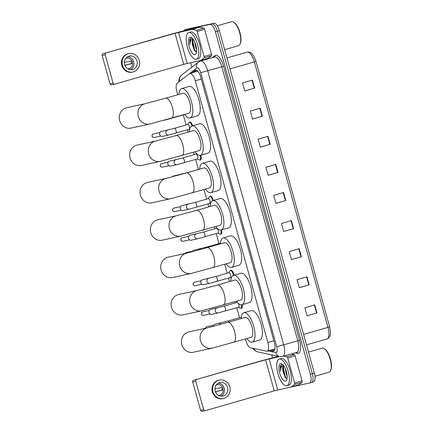 <?xml version="1.0" encoding="UTF-8"?>
<svg xmlns="http://www.w3.org/2000/svg" width="433" height="433" viewBox="0 0 433 433"><rect width="100%" height="100%" fill="white"/><g stroke="black" fill="none" stroke-linecap="round" stroke-linejoin="round"><path stroke-width="0.65" d="M242.161 304.675A4.444 1.678 74 0 1 241.527 308.356A4.444 1.678 74 0 1 241.484 308.366A4.444 1.678 74 0 1 240.883 308.247M230.361 270.593A4.444 1.678 74 0 1 230.849 270.16A4.444 1.678 74 0 1 230.886 270.149A4.444 1.678 74 0 1 233.977 275.236M221.474 229.945A4.444 1.678 74 0 1 220.965 234.226A4.444 1.678 74 0 1 220.927 234.237A4.444 1.678 74 0 1 220.321 234.118M209.799 196.463A4.444 1.678 74 0 1 210.286 196.025A4.444 1.678 74 0 1 210.33 196.019A4.444 1.678 74 0 1 213.301 200.501M200.755 155.22A4.444 1.678 74 0 1 200.409 160.091A4.444 1.678 74 0 1 200.365 160.102A4.444 1.678 74 0 1 199.765 159.983M189.243 122.328A4.444 1.678 74 0 1 189.73 121.895A4.444 1.678 74 0 1 189.768 121.884A4.444 1.678 74 0 1 192.593 125.77M245.441 339.012L245.841 340.462A8.335 3.15 -106 0 0 250.583 347.813L266.452 351.201A8.335 3.15 -106 0 0 267.02 351.206A8.335 3.15 -106 0 0 267.091 351.19A8.335 3.15 -106 0 0 267.875 342.503L195.288 80.771A8.335 3.15 -106 0 0 189.908 73.437A8.335 3.15 -106 0 0 189.481 73.659L177.2 83.196A8.335 3.15 -106 0 0 176.843 91.661L177.709 94.767M183.305 114.956L186.082 124.964M187.419 129.786L188.068 132.13M193.638 152.21L194.303 154.619M195.64 159.436L198.417 169.444M203.997 189.567L206.638 199.099M207.975 203.916L208.793 206.855M214.357 226.93L214.865 228.754M216.197 233.571L218.974 243.579M224.722 264.292L227.201 273.234M228.537 278.051L229.512 281.574M235.081 301.655L235.422 302.884M236.759 307.706L239.536 317.714M269.694 350.443L272.898 351.125A8.335 3.15 -106 0 0 273.467 351.131A8.335 3.15 -106 0 0 273.542 351.109A8.335 3.15 -106 0 0 274.322 342.427L200.847 77.48A8.335 3.15 -106 0 0 195.462 70.141A8.335 3.15 -106 0 0 195.034 70.362L191.765 72.901M183.819 30.743A8.335 3.15 74 0 1 184.734 29.931A8.335 3.15 74 0 1 184.81 29.915L210.081 24.389A8.335 3.15 74 0 1 215.39 31.744L310.391 374.312A8.335 3.15 74 0 1 309.611 382.994A8.335 3.15 74 0 1 309.535 383.016L284.265 388.536A8.335 3.15 74 0 1 283.891 388.563M272.454 357.745L271.653 354.854M191.873 67.18L190.617 62.65M188.615 28.822A8.335 3.15 74 0 1 188.691 28.795A8.335 3.15 74 0 1 188.766 28.778L214.037 23.252A8.335 3.15 74 0 1 219.342 30.608L314.347 373.176L312.366 373.744A8.335 3.15 74 0 1 311.587 382.426A8.335 3.15 74 0 1 311.511 382.447A8.335 3.15 74 0 0 311.587 382.426A8.335 3.15 74 0 0 312.366 373.744L217.366 31.176L312.366 373.744L310.391 374.312M214.037 23.252L212.056 23.82A8.335 3.15 74 0 1 217.366 31.176A8.335 3.15 74 0 0 212.056 23.82L186.785 29.347L210.081 24.389M186.639 29.39A8.335 3.15 74 0 1 186.715 29.363A8.335 3.15 74 0 1 186.785 29.347A8.335 3.15 74 0 0 186.715 29.363L184.734 29.931M193.746 72.333L196.447 70.238M274.365 350.449L271.675 349.875M252.401 80.11L242.512 82.952L244.742 90.979L254.631 88.143L252.401 80.11M244.726 90.941L254.631 88.143M260.195 108.212L250.306 111.054L252.531 119.08L262.42 116.239L260.195 108.212M252.52 119.037L262.42 116.239M267.989 136.314L258.1 139.155L260.325 147.182L270.214 144.341L267.989 136.314M260.314 147.139L270.214 144.341M275.783 164.416L265.894 167.257L268.119 175.284L278.008 172.442L275.783 164.416M268.108 175.241L278.008 172.442M314.748 304.919L304.859 307.76L307.084 315.787L316.972 312.951L314.748 304.919M307.073 315.749L316.972 312.951M306.954 276.817L297.065 279.658L299.29 287.691L309.178 284.849L306.954 276.817M299.279 287.647L309.178 284.849M299.16 248.715L289.271 251.557L291.501 259.589L301.39 256.747L299.16 248.715M291.485 259.546L301.39 256.747M291.366 220.619L281.477 223.455L283.707 231.487L293.596 228.646L291.366 220.619M283.696 231.444L293.596 228.646M283.577 192.517L273.688 195.359L275.913 203.386L285.802 200.544L283.577 192.517M275.902 203.342L285.802 200.544M314.347 373.176A8.335 3.15 74 0 1 313.568 381.857A8.335 3.15 74 0 1 313.492 381.879M291.263 353.972L294.348 354.632A1.391 0.525 74 0 1 295.138 355.861L287.723 357.988L294.662 383.016L302.082 380.883A1.391 0.525 74 0 1 302.023 382.296L298.846 384.764A1.391 0.525 74 0 1 298.775 384.796A1.391 0.525 74 0 1 298.759 384.802L291.371 386.923M295.138 355.861L302.082 380.883M278.462 356.31L262.539 360.473L193.567 380.288L265.618 359.796L279.642 356.565M202.173 411.334A1.391 1.288 -102.3 0 1 200.566 410.349L203.651 409.672A1.391 1.288 77.7 0 0 205.258 410.657L274.23 390.842L291.344 386.934A1.391 0.525 -106 0 0 291.355 386.929A1.391 0.525 -106 0 0 291.431 386.891L294.602 384.423A1.391 0.525 -106 0 0 294.662 383.016M196.647 379.611A1.391 1.288 77.7 0 0 195.781 381.305L192.701 381.982L200.566 410.349M192.701 381.982A1.391 1.288 -102.3 0 1 193.567 380.288M195.781 381.305L203.651 409.672M287.723 357.988A1.391 0.525 -106 0 0 286.933 356.765L283.842 356.105M215.212 391.08A6.944 6.43 77.7 0 0 222.876 396.087A6.944 6.43 77.7 0 0 227.574 387.53A6.944 6.43 77.7 0 0 219.91 382.518A6.944 6.43 77.7 0 0 215.212 391.08M221.128 396.206A6.944 6.43 77.7 0 0 224.186 388.271A6.944 6.43 77.7 0 0 218.27 383.14M218.449 395.361L219.753 395.075A5.559 5.142 -102.3 0 1 218.773 395.535M215.975 392.872A5.559 5.142 77.7 0 0 216.072 391.556L222.237 390.209A5.559 5.142 -102.3 0 0 222.026 388.829A5.559 5.142 -102.3 0 0 221.496 387.535L215.331 388.883A5.559 5.142 77.7 0 0 214.979 388.325M218.789 395.546A5.559 5.142 77.7 0 0 219.19 395.475A5.559 5.142 77.7 0 0 222.946 388.623A5.559 5.142 77.7 0 0 216.819 384.618A5.559 5.142 77.7 0 0 216.424 384.72M219.379 380.077L218.762 380.212A9.445 8.741 77.7 0 0 212.37 391.854A9.445 8.741 77.7 0 0 222.795 398.669L223.412 398.533A9.445 8.741 77.7 0 0 229.799 386.891A9.445 8.741 77.7 0 0 219.379 380.077A9.445 8.741 77.7 0 0 212.987 391.719A9.445 8.741 77.7 0 0 223.412 398.533M222.432 389.944L216.072 391.556M216.343 384.829L216.879 384.71A5.559 5.142 -102.3 0 0 216.413 384.737M322.011 348.219A12.503 4.725 74 0 1 322.12 348.186A12.503 4.725 74 0 1 322.233 348.159A12.503 4.725 74 0 1 324.274 348.7L324.826 349.068A11.945 4.514 74 0 1 330.406 358.811A11.945 4.514 74 0 1 330.85 370.031L330.574 370.637A12.503 4.725 74 0 1 329.026 372.218L314.959 376.255M324.274 348.7A12.503 4.725 74 0 1 330.114 358.897A12.503 4.725 74 0 1 330.574 370.637M279.339 359.033A13.888 5.25 74 0 1 288.145 371.13A13.888 5.25 74 0 1 286.89 385.765A13.888 5.25 74 0 1 286.765 385.798A13.888 5.25 74 0 1 277.964 373.701A13.888 5.25 74 0 1 279.215 359.065A13.888 5.25 74 0 1 279.339 359.033M281.071 358.54A13.888 5.25 74 0 1 281.196 358.497A13.888 5.25 74 0 1 281.32 358.464A13.888 5.25 74 0 1 290.121 370.561A13.888 5.25 74 0 1 288.865 385.197L286.89 385.765M286.321 371.395L286.765 373.17M285.255 368.472L286.408 374.577L287.16 376.055M283.837 365.907L282.933 368.499L283.09 371.785L285.277 377.397L286.835 378.469M285.471 381.143A9.055 3.421 74 0 1 279.702 373.149A9.055 3.421 74 0 1 280.633 363.693A9.055 3.421 74 0 1 282.11 364.083A9.055 3.421 74 0 1 286.343 371.471A9.055 3.421 74 0 1 286.678 379.979A9.055 3.421 74 0 1 285.471 381.143M282.717 364.575L281.878 364.451L280.34 365.939L280.422 371.281C280.503 367.579 281.607 365.685 283.734 365.587M283.09 371.785A6.279 2.371 74 0 1 283.691 365.706M283.388 365.306L283.306 365.587M283.014 367.855L284.681 376.028L285.618 377.803M283.523 366.345L283.409 367.877L285.071 375.914L286.549 378.437M281.531 364.537L280.265 368.781L280.422 371.281M188.885 331.9A10.419 9.645 77.7 0 0 181.844 344.744A10.419 9.645 77.7 0 0 193.334 352.256L211.97 348.186A10.419 9.645 -102.3 0 1 200.474 340.668A10.419 9.645 -102.3 0 1 207.521 327.83L188.885 331.9M250.831 337.464A10.419 3.935 -106 0 0 250.924 337.437A10.419 3.935 -106 0 0 251.865 326.46A10.419 3.935 -106 0 0 245.262 317.389A10.419 3.935 -106 0 0 245.17 317.416A10.419 3.935 -106 0 0 245.078 317.443M241.111 318.58A15.279 5.775 74 0 1 243.828 312.74A15.279 5.775 74 0 1 243.963 312.707A15.279 5.775 74 0 1 253.646 326.011A15.279 5.775 74 0 1 252.266 342.113A15.279 5.775 74 0 1 252.13 342.146A15.279 5.775 74 0 1 246.864 338.606M243.828 312.74L251.243 310.613A15.279 5.775 74 0 1 251.384 310.575A15.279 5.775 74 0 1 261.061 323.879A15.279 5.775 74 0 1 259.681 339.981L252.266 342.113M178.526 294.543A10.419 9.645 77.7 0 0 171.479 307.381A10.419 9.645 77.7 0 0 182.975 314.894L201.61 310.824A10.419 9.645 -102.3 0 1 190.114 303.311A10.419 9.645 -102.3 0 1 197.161 290.467L178.526 294.543M240.472 300.101A10.419 3.935 -106 0 0 240.564 300.08A10.419 3.935 -106 0 0 241.506 289.103A10.419 3.935 -106 0 0 234.903 280.027A10.419 3.935 -106 0 0 234.81 280.054A10.419 3.935 -106 0 0 234.718 280.081M230.751 281.217A15.279 5.775 74 0 1 233.468 275.383A15.279 5.775 74 0 1 233.604 275.345A15.279 5.775 74 0 1 243.286 288.649A15.279 5.775 74 0 1 241.906 304.751A15.279 5.775 74 0 1 241.766 304.783A15.279 5.775 74 0 1 236.505 301.244M233.468 275.383L240.883 273.25A15.279 5.775 74 0 1 241.019 273.218A15.279 5.775 74 0 1 250.702 286.522A15.279 5.775 74 0 1 249.321 302.618L241.906 304.751M168.166 257.18A10.419 9.645 77.7 0 0 161.119 270.019A10.419 9.645 77.7 0 0 172.615 277.537L191.251 273.461A10.419 9.645 -102.3 0 1 179.755 265.949A10.419 9.645 -102.3 0 1 186.802 253.105L168.166 257.18M230.107 262.739A10.419 3.935 -106 0 0 230.199 262.717A10.419 3.935 -106 0 0 231.141 251.741A10.419 3.935 -106 0 0 224.543 242.669A10.419 3.935 -106 0 0 224.451 242.691A10.419 3.935 -106 0 0 224.359 242.724M220.392 243.86A15.279 5.775 74 0 1 223.109 238.02A15.279 5.775 74 0 1 223.244 237.982A15.279 5.775 74 0 1 232.927 251.292A15.279 5.775 74 0 1 231.541 267.388A15.279 5.775 74 0 1 231.406 267.426A15.279 5.775 74 0 1 226.145 263.881M223.109 238.02L230.524 235.888A15.279 5.775 74 0 1 230.659 235.855A15.279 5.775 74 0 1 240.342 249.159A15.279 5.775 74 0 1 238.962 265.261L231.541 267.388M157.801 219.818A10.419 9.645 77.7 0 0 150.76 232.662A10.419 9.645 77.7 0 0 162.251 240.174L180.886 236.099A10.419 9.645 -102.3 0 1 169.395 228.586A10.419 9.645 -102.3 0 1 176.437 215.748L157.801 219.818M219.748 225.382A10.419 3.935 -106 0 0 219.84 225.355A10.419 3.935 -106 0 0 220.781 214.378A10.419 3.935 -106 0 0 214.178 205.307A10.419 3.935 -106 0 0 214.086 205.329A10.419 3.935 -106 0 0 213.994 205.361M210.027 206.498A15.279 5.775 74 0 1 212.744 200.658A15.279 5.775 74 0 1 212.884 200.625A15.279 5.775 74 0 1 222.562 213.929A15.279 5.775 74 0 1 221.182 230.026A15.279 5.775 74 0 1 221.046 230.064A15.279 5.775 74 0 1 215.78 226.524M212.744 200.658L220.159 198.525A15.279 5.775 74 0 1 220.3 198.493A15.279 5.775 74 0 1 229.983 211.797A15.279 5.775 74 0 1 228.597 227.899L221.182 230.026M147.442 182.455A10.419 9.645 77.7 0 0 140.395 195.299A10.419 9.645 77.7 0 0 151.891 202.812L170.526 198.742A10.419 9.645 -102.3 0 1 159.03 191.224A10.419 9.645 -102.3 0 1 166.077 178.385L147.442 182.455M209.388 188.019A10.419 3.935 -106 0 0 209.48 187.992A10.419 3.935 -106 0 0 210.422 177.016A10.419 3.935 -106 0 0 203.819 167.944A10.419 3.935 -106 0 0 203.726 167.972A10.419 3.935 -106 0 0 203.634 167.999M199.667 169.135A15.279 5.775 74 0 1 202.384 163.295A15.279 5.775 74 0 1 202.52 163.263A15.279 5.775 74 0 1 212.202 176.567A15.279 5.775 74 0 1 210.822 192.669A15.279 5.775 74 0 1 210.687 192.701A15.279 5.775 74 0 1 205.421 189.161M202.384 163.295L209.799 161.168A15.279 5.775 74 0 1 209.935 161.13A15.279 5.775 74 0 1 219.618 174.439A15.279 5.775 74 0 1 218.237 190.536L210.822 192.669M137.082 145.098A10.419 9.645 77.7 0 0 130.035 157.937A10.419 9.645 77.7 0 0 141.531 165.449L160.167 161.379A10.419 9.645 -102.3 0 1 148.671 153.867A10.419 9.645 -102.3 0 1 155.718 141.023L137.082 145.098M199.023 150.657A10.419 3.935 -106 0 0 199.12 150.635A10.419 3.935 -106 0 0 200.062 139.659A10.419 3.935 -106 0 0 193.459 130.587A10.419 3.935 -106 0 0 193.367 130.609A10.419 3.935 -106 0 0 193.275 130.636M189.308 131.773A15.279 5.775 74 0 1 192.025 125.938A15.279 5.775 74 0 1 192.16 125.9A15.279 5.775 74 0 1 201.843 139.204A15.279 5.775 74 0 1 200.463 155.306A15.279 5.775 74 0 1 200.322 155.339A15.279 5.775 74 0 1 195.061 151.799M192.025 125.938L199.44 123.806A15.279 5.775 74 0 1 199.575 123.773A15.279 5.775 74 0 1 209.258 137.077A15.279 5.775 74 0 1 207.878 153.174L200.463 155.306M126.723 107.736A10.419 9.645 77.7 0 0 119.676 120.574A10.419 9.645 77.7 0 0 131.167 128.092L149.802 124.017A10.419 9.645 -102.3 0 1 138.311 116.504A10.419 9.645 -102.3 0 1 145.358 103.66L126.723 107.736M188.664 113.294A10.419 3.935 -106 0 0 188.756 113.273A10.419 3.935 -106 0 0 189.697 102.296A10.419 3.935 -106 0 0 183.099 93.225A10.419 3.935 -106 0 0 183.002 93.247A10.419 3.935 -106 0 0 182.91 93.279M178.943 94.416A15.279 5.775 74 0 1 181.66 88.576A15.279 5.775 74 0 1 181.8 88.543A15.279 5.775 74 0 1 191.478 101.847A15.279 5.775 74 0 1 190.098 117.944A15.279 5.775 74 0 1 189.963 117.982A15.279 5.775 74 0 1 184.696 114.436M181.66 88.576L189.08 86.443A15.279 5.775 74 0 1 189.216 86.411A15.279 5.775 74 0 1 198.899 99.714A15.279 5.775 74 0 1 197.513 115.817L190.098 117.944M213.047 326.46A2.501 2.317 -102.3 0 1 214.833 324.247L227.899 321.053A2.501 0.947 74 0 1 227.92 321.048A2.501 0.947 74 0 1 229.041 322.049M241.224 317.227A2.501 0.947 74 0 1 241.246 317.221L227.899 321.053M237.116 302.402A2.501 0.947 74 0 1 237.138 302.391A2.501 0.947 74 0 1 237.414 302.413M238.199 303.246A2.501 0.947 74 0 1 238.951 305.698A2.501 0.947 74 0 1 238.518 307.197A2.501 0.947 74 0 1 238.496 307.203M211.921 314.271A2.501 2.317 -102.3 0 1 209.009 312.426A2.501 2.317 -102.3 0 1 210.719 309.416L223.785 306.228A2.501 0.947 74 0 1 223.807 306.223A2.501 0.947 74 0 1 225.36 308.28A2.501 0.947 74 0 1 225.165 311.035A2.501 0.947 74 0 1 225.144 311.04M241.56 304.821A4.168 1.575 74 0 1 240.954 308.231A4.168 1.575 74 0 1 240.916 308.242A4.168 1.575 74 0 1 240.434 308.172L238.372 307.241M237.138 302.391A2.501 0.947 74 0 1 237.16 302.386L223.785 306.228M228.889 272.747A2.501 0.947 74 0 1 228.911 272.741A2.501 0.947 74 0 1 230.518 274.912A2.501 0.947 74 0 1 230.291 277.548A2.501 0.947 74 0 1 230.269 277.553M203.699 284.616A2.501 2.317 -102.3 0 1 200.788 282.776A2.501 2.317 -102.3 0 1 202.498 279.767L215.564 276.573A2.501 0.947 74 0 1 215.585 276.568A2.501 0.947 74 0 1 217.133 278.625A2.501 0.947 74 0 1 216.944 281.38A2.501 0.947 74 0 1 216.922 281.385M228.77 272.779L230.02 270.896A4.168 1.575 74 0 1 230.432 270.571A4.168 1.575 74 0 1 230.47 270.56A4.168 1.575 74 0 1 233.376 275.41M228.911 272.741A2.501 0.947 74 0 1 228.933 272.736L215.564 276.573M192.609 251.66A2.501 2.317 -102.3 0 1 194.271 250.112L207.342 246.924A2.501 0.947 74 0 1 208.138 247.378M216.554 228.267A2.501 0.947 74 0 1 216.576 228.261A2.501 0.947 74 0 1 216.597 228.256A2.501 0.947 74 0 1 218.183 230.432A2.501 0.947 74 0 1 217.956 233.068A2.501 0.947 74 0 1 217.934 233.073M191.364 240.136A2.501 2.317 -102.3 0 1 188.452 238.296A2.501 2.317 -102.3 0 1 190.163 235.287L203.229 232.093A2.501 0.947 74 0 1 204.798 234.145A2.501 0.947 74 0 1 204.609 236.9A2.501 0.947 74 0 1 204.587 236.905M220.873 230.091A4.168 1.575 74 0 1 220.397 234.101A4.168 1.575 74 0 1 220.359 234.107A4.168 1.575 74 0 1 219.877 234.042L217.815 233.106M208.333 198.612A2.501 0.947 74 0 1 208.354 198.606A2.501 0.947 74 0 1 208.376 198.601A2.501 0.947 74 0 1 209.962 200.777A2.501 0.947 74 0 1 209.734 203.413A2.501 0.947 74 0 1 209.713 203.418M183.137 210.481A2.501 2.317 -102.3 0 1 180.225 208.641A2.501 2.317 -102.3 0 1 181.936 205.632L195.002 202.444A2.501 0.947 74 0 1 195.029 202.433A2.501 0.947 74 0 1 196.577 204.49A2.501 0.947 74 0 1 196.387 207.245A2.501 0.947 74 0 1 196.36 207.255M208.213 198.65L209.464 196.761A4.168 1.575 74 0 1 209.87 196.436A4.168 1.575 74 0 1 209.908 196.425A4.168 1.575 74 0 1 212.706 200.668M172.437 176.794A2.501 2.317 -102.3 0 1 173.714 175.977L186.78 172.789A2.501 0.947 74 0 1 186.802 172.783A2.501 0.947 74 0 1 186.969 172.783M195.997 154.132A2.501 0.947 74 0 1 196.019 154.126A2.501 0.947 74 0 1 196.041 154.121A2.501 0.947 74 0 1 197.627 156.297A2.501 0.947 74 0 1 197.399 158.933A2.501 0.947 74 0 1 197.378 158.938M170.802 166.001A2.501 2.317 -102.3 0 1 167.89 164.161A2.501 2.317 -102.3 0 1 169.601 161.152L182.666 157.964A2.501 0.947 74 0 1 182.694 157.953A2.501 0.947 74 0 1 184.242 160.01A2.501 0.947 74 0 1 184.052 162.765A2.501 0.947 74 0 1 184.025 162.776M200.154 155.371A4.168 1.575 74 0 1 199.835 159.966A4.168 1.575 74 0 1 199.797 159.977A4.168 1.575 74 0 1 199.321 159.907L197.259 158.971M187.77 124.482A2.501 0.947 74 0 1 187.792 124.471A2.501 0.947 74 0 1 187.819 124.466A2.501 0.947 74 0 1 189.4 126.642A2.501 0.947 74 0 1 189.178 129.278A2.501 0.947 74 0 1 189.151 129.283M162.581 136.352A2.501 2.317 -102.3 0 1 159.669 134.506A2.501 2.317 -102.3 0 1 161.379 131.497L174.445 128.309A2.501 0.947 74 0 1 174.467 128.303A2.501 0.947 74 0 1 176.014 130.36A2.501 0.947 74 0 1 175.825 133.115A2.501 0.947 74 0 1 175.803 133.12M187.651 124.515L188.902 122.626A4.168 1.575 74 0 1 189.313 122.301A4.168 1.575 74 0 1 189.351 122.295A4.168 1.575 74 0 1 191.998 125.943M197.177 31.479A1.391 0.525 -106 0 0 196.387 30.256L192.279 29.379A1.391 0.525 -106 0 0 192.187 29.379L199.602 27.247A1.391 0.525 74 0 1 199.7 27.252L203.802 28.123A1.391 0.525 74 0 1 204.593 29.352L197.177 31.479L204.116 56.507L211.531 54.374A1.391 0.525 74 0 1 211.472 55.787L208.295 58.255A1.391 0.525 74 0 1 208.224 58.293A1.391 0.525 74 0 1 208.213 58.293L200.82 60.42M204.593 29.352L211.531 54.374M199.602 27.247L185.984 30.223L171.988 33.963L103.016 53.779L175.067 33.292L192.187 29.379M111.627 84.825A1.391 1.288 -102.3 0 1 110.02 83.84L113.1 83.168A1.391 1.288 77.7 0 0 114.707 84.148L183.679 64.333L200.798 60.425A1.391 0.525 -106 0 0 200.809 60.42A1.391 0.525 -106 0 0 200.88 60.382L204.057 57.914A1.391 0.525 -106 0 0 204.116 56.507M106.096 53.107A1.391 1.288 77.7 0 0 105.235 54.796L102.15 55.473L110.02 83.84M102.15 55.473A1.391 1.288 -102.3 0 1 103.016 53.779M105.235 54.796L113.1 83.168M124.666 64.571A6.944 6.43 77.7 0 0 132.33 69.583A6.944 6.43 77.7 0 0 137.028 61.021A6.944 6.43 77.7 0 0 129.364 56.014A6.944 6.43 77.7 0 0 124.666 64.571M130.577 69.702A6.944 6.43 77.7 0 0 133.635 61.762A6.944 6.43 77.7 0 0 127.724 56.636M127.903 68.852L129.202 68.566A5.559 5.142 -102.3 0 1 128.222 69.026M125.424 66.363A5.559 5.142 77.7 0 0 125.527 65.047L131.692 63.705A5.559 5.142 -102.3 0 0 131.475 62.32A5.559 5.142 -102.3 0 0 130.945 61.026L124.785 62.374A5.559 5.142 77.7 0 0 124.433 61.816M128.238 69.036A5.559 5.142 77.7 0 0 128.644 68.966A5.559 5.142 77.7 0 0 132.401 62.119A5.559 5.142 77.7 0 0 126.268 58.109A5.559 5.142 77.7 0 0 125.873 58.217M128.828 53.568L128.211 53.703A9.445 8.741 77.7 0 0 121.825 65.345A9.445 8.741 77.7 0 0 132.244 72.159L132.861 72.024A9.445 8.741 77.7 0 0 139.253 60.382A9.445 8.741 77.7 0 0 128.828 53.568A9.445 8.741 77.7 0 0 122.442 65.21A9.445 8.741 77.7 0 0 132.861 72.024M131.886 63.434L125.527 65.047M125.792 58.32L126.328 58.201A5.559 5.142 -102.3 0 0 125.862 58.228M231.46 21.715A12.503 4.725 74 0 1 231.574 21.677A12.503 4.725 74 0 1 231.682 21.65A12.503 4.725 74 0 1 233.723 22.191L234.275 22.559A11.945 4.514 74 0 1 239.855 32.307A11.945 4.514 74 0 1 240.299 43.522L240.028 44.128A12.503 4.725 74 0 1 238.475 45.709L224.635 49.687M233.723 22.191A12.503 4.725 74 0 1 239.563 32.388A12.503 4.725 74 0 1 240.028 44.128M188.793 32.529A13.888 5.25 74 0 1 197.594 44.621A13.888 5.25 74 0 1 196.338 59.261A13.888 5.25 74 0 1 196.214 59.289A13.888 5.25 74 0 1 187.413 47.197A13.888 5.25 74 0 1 188.669 32.562A13.888 5.25 74 0 1 188.793 32.529M190.525 32.031A13.888 5.25 74 0 1 190.644 31.993A13.888 5.25 74 0 1 190.769 31.961A13.888 5.25 74 0 1 199.575 44.052A13.888 5.25 74 0 1 198.319 58.693L196.338 59.261M195.77 44.886L196.214 46.661M194.704 41.963L195.862 48.074L196.609 49.546M193.286 39.403L192.382 41.99L192.539 45.276L194.731 50.894L196.29 51.96M194.926 54.634A9.055 3.421 74 0 1 189.156 46.64A9.055 3.421 74 0 1 190.087 37.184A9.055 3.421 74 0 1 191.565 37.579A9.055 3.421 74 0 1 195.792 44.962A9.055 3.421 74 0 1 196.127 53.47A9.055 3.421 74 0 1 194.926 54.634M192.171 38.066L191.326 37.947L189.795 39.43L189.876 44.772C189.957 41.07 191.061 39.176 193.183 39.078M192.539 45.276A6.279 2.371 74 0 1 193.145 39.197M192.842 38.802L192.755 39.084M192.469 41.346L194.13 49.519L195.072 51.294M192.972 39.836L192.858 41.368L194.525 49.405L196.003 51.933M190.985 38.034L189.719 42.272L189.876 44.772M273.867 340.782L267.875 342.503M201.28 79.05L195.288 80.771M268.114 350.898L275.767 352.532A5.559 2.1 -106 0 0 276.146 352.532A5.559 2.1 -106 0 0 276.714 346.73L200.712 72.679A5.559 2.1 -106 0 0 197.177 67.775A5.559 2.1 -106 0 0 196.842 67.938L179.809 81.166A5.559 2.1 -106 0 0 179.776 81.198M196.842 67.938A5.559 5.088 52.2 0 1 198.379 62.13L200.533 61.026A11.112 4.2 74 0 1 200.636 61.004A11.112 4.2 74 0 1 207.716 70.812L283.712 344.863A11.112 4.2 74 0 1 282.673 356.44A11.112 4.2 74 0 1 282.576 356.467M212.186 57.681L214.838 55.619A12.503 4.725 74 0 1 223.552 66.292L299.555 340.349L276.714 346.73M299.555 340.349A12.503 4.725 74 0 1 298.272 353.398A12.503 4.725 74 0 1 297.417 353.393L295.046 352.884M296.665 352.419A11.112 4.2 -106 0 0 296.762 352.392A11.112 4.2 -106 0 0 297.807 340.814L221.804 66.763A11.112 4.2 -106 0 0 214.725 56.956A11.112 4.2 -106 0 0 214.627 56.977A11.112 4.2 -106 0 0 214.53 57.01A1.391 1.272 -127.8 0 0 214.838 55.619M215.39 31.744L219.342 30.608M184.81 29.915L188.766 28.778M200.712 72.679L223.552 66.292M296.621 352.435A1.391 1.261 -77.9 0 1 297.417 353.393M198.379 62.13L181.346 75.358A5.559 5.088 52.2 0 0 179.809 81.166M253.954 348.533A5.559 5.044 102.1 0 0 257.543 351.845L279.55 356.543A5.559 5.044 102.1 0 1 275.767 352.532M274.094 350.784L272.898 351.125M195.943 70.103L195.034 70.362M326.861 339.007A11.112 4.2 -106 0 0 326.964 338.985A11.112 4.2 -106 0 0 328.003 327.408L254.377 61.919A11.112 4.2 -106 0 0 247.2 52.133C249.067 51.792 250.647 52.296 251.936 53.649L253.798 56.063L256.027 61.399L229.972 68.928M256.011 61.399L329.654 326.888L330.471 332.149L330.173 335.191C329.794 337.026 328.723 338.292 326.964 338.985L306.494 344.863M303.598 334.417L329.654 326.888M283.22 192.62L285.444 200.647M291.014 220.716L293.238 228.748M298.808 248.818L301.032 256.85M306.596 276.92L308.826 284.946M314.39 305.021L316.62 313.048M275.426 164.518L277.65 172.545M267.632 136.417L269.856 144.443M259.838 108.315L262.068 116.342M252.044 80.213L254.274 88.24M265.618 359.796L274.23 390.842M269.115 358.865L277.726 389.906M286.933 356.765L294.348 354.632M291.431 386.891L298.846 384.764M302.023 382.296L294.602 384.423M280.297 368.039A11.112 4.2 74 0 1 280.211 366.535M233.528 342.433A10.419 3.935 -106 0 0 233.62 342.411A10.419 3.935 -106 0 0 234.594 331.554A10.419 3.935 -106 0 0 227.958 322.363A10.419 3.935 -106 0 0 227.866 322.385L207.521 327.83M223.163 305.076A10.419 3.935 -106 0 0 223.26 305.048A10.419 3.935 -106 0 0 224.234 294.196A10.419 3.935 -106 0 0 217.599 285.001A10.419 3.935 -106 0 0 217.507 285.022L197.161 290.467M212.803 267.713A10.419 3.935 -106 0 0 212.895 267.686A10.419 3.935 -106 0 0 213.875 256.834A10.419 3.935 -106 0 0 207.239 247.638A10.419 3.935 -106 0 0 207.142 247.665L186.802 253.105M202.444 230.351A10.419 3.935 -106 0 0 202.536 230.329A10.419 3.935 -106 0 0 203.51 219.471A10.419 3.935 -106 0 0 196.874 210.281A10.419 3.935 -106 0 0 196.782 210.303L176.437 215.748M192.079 192.988A10.419 3.935 -106 0 0 192.176 192.966A10.419 3.935 -106 0 0 193.15 182.114A10.419 3.935 -106 0 0 186.515 172.919A10.419 3.935 -106 0 0 186.423 172.94L166.077 178.385M181.719 155.631A10.419 3.935 -106 0 0 181.811 155.604A10.419 3.935 -106 0 0 182.791 144.752A10.419 3.935 -106 0 0 176.155 135.556A10.419 3.935 -106 0 0 176.058 135.578L155.718 141.023M171.36 118.269A10.419 3.935 -106 0 0 171.452 118.247A10.419 3.935 -106 0 0 172.426 107.389A10.419 3.935 -106 0 0 165.79 98.194A10.419 3.935 -106 0 0 165.698 98.221L145.358 103.66M219.309 324.782A2.501 2.317 -102.3 0 1 221.057 322.883M205.567 328.257A1.808 1.672 -102.3 0 1 206.855 326.699L213.415 325.264M202.741 311.874C201.686 312.188 201.231 312.935 201.388 314.12C201.8 315.132 202.509 315.554 203.515 315.403A1.808 1.672 -102.3 0 1 201.518 314.098A1.808 1.672 -102.3 0 1 202.741 311.874L209.301 310.439M218.145 312.907A2.501 2.317 -102.3 0 1 215.217 310.986A2.501 2.317 -102.3 0 1 216.944 308.058M194.52 282.219C193.459 282.533 193.01 283.279 193.161 284.465C193.573 285.477 194.282 285.904 195.288 285.748A1.808 1.672 -102.3 0 1 193.297 284.443A1.808 1.672 -102.3 0 1 194.52 282.219L201.08 280.784M209.924 283.258A2.501 2.317 -102.3 0 1 206.99 281.331A2.501 2.317 -102.3 0 1 208.722 278.403M198.98 249.949A2.501 2.317 -102.3 0 1 200.495 248.753M185.189 253.462A1.808 1.672 -102.3 0 1 186.293 252.563L192.858 251.129M207.342 246.924A2.501 0.947 74 0 1 207.364 246.913L220.446 243.157M182.185 237.739C181.124 238.053 180.675 238.799 180.826 239.985C181.238 240.997 181.947 241.425 182.953 241.268A1.808 1.672 -102.3 0 1 180.962 239.963A1.808 1.672 -102.3 0 1 182.185 237.739L188.745 236.304M197.589 238.778A2.501 2.317 -102.3 0 1 194.655 236.851A2.501 2.317 -102.3 0 1 196.387 233.923M203.229 232.093A2.501 0.947 74 0 1 203.25 232.088L216.576 228.261M173.958 208.084C172.902 208.397 172.453 209.15 172.605 210.335C173.016 211.342 173.725 211.769 174.732 211.613A1.808 1.672 -102.3 0 1 172.74 210.314A1.808 1.672 -102.3 0 1 173.958 208.084L180.523 206.649M189.362 209.123A2.501 2.317 -102.3 0 1 186.434 207.201A2.501 2.317 -102.3 0 1 188.16 204.273M179.11 174.997A2.501 2.317 -102.3 0 1 179.939 174.618M165.466 178.52A1.808 1.672 -102.3 0 1 165.736 178.434L167.75 177.99M161.623 163.604C160.567 163.918 160.113 164.67 160.27 165.855C160.681 166.862 161.39 167.29 162.397 167.133A1.808 1.672 -102.3 0 1 160.405 165.834A1.808 1.672 -102.3 0 1 161.623 163.604L168.188 162.169M177.027 164.643A2.501 2.317 -102.3 0 1 174.098 162.721A2.501 2.317 -102.3 0 1 175.825 159.793M153.401 133.954C152.346 134.262 151.891 135.015 152.048 136.2C152.459 137.207 153.163 137.634 154.17 137.483A1.808 1.672 -102.3 0 1 152.178 136.178A1.808 1.672 -102.3 0 1 153.401 133.954L159.961 132.52M168.805 134.988A2.501 2.317 -102.3 0 1 165.877 133.066A2.501 2.317 -102.3 0 1 167.603 130.138M175.067 33.292L183.679 64.333M178.569 32.356L187.18 63.402M199.7 27.252L192.279 29.379M196.387 30.256L203.802 28.123M200.88 60.382L208.295 58.255M211.472 55.787L204.057 57.914M189.746 41.536A11.112 4.2 74 0 1 189.665 40.025M274.906 348.944L267.091 351.19M197.713 71.191L189.908 73.437M279.55 356.543L282.278 356.543L296.762 352.392M200.533 61.026L214.627 56.977M309.611 382.994L313.568 381.857M181.346 75.358L179.441 77.686L178.483 82.2M252.569 348.235L255.448 351.017L257.543 351.845M188.691 28.795L186.715 29.363M247.2 52.133L226.93 57.957M298.775 384.796L291.355 386.929M202.103 411.35L205.182 410.679M279.215 359.065L281.196 358.497M308.502 352.099L322.12 348.186M250.924 337.437L211.97 348.186M245.17 317.416L227.866 322.385M240.564 300.08L201.61 310.824M234.81 280.054L217.507 285.022M230.199 262.717L191.251 273.461M224.451 242.691L207.142 247.665M219.84 225.355L180.886 236.099M214.086 205.329L196.782 210.303M209.48 187.992L170.526 198.742M203.726 167.972L186.423 172.94M199.12 150.635L160.167 161.379M193.367 130.609L176.058 135.578M188.756 113.273L149.802 124.017M183.002 93.247L165.698 98.221M206.855 326.699L206.011 327.142L205.442 328.284M211.786 314.304L218.01 312.945L238.518 307.197M240.954 308.231L242.009 307.928M236.992 302.434L237.187 302.142M203.515 315.403L210.075 313.968M203.564 284.649L209.789 283.29L230.291 277.548M230.15 277.585L231.276 278.094M230.432 270.571L231.487 270.268M195.288 285.748L201.854 284.313M186.293 252.563L185.086 253.484M191.229 240.169L197.453 238.81L217.956 233.068M220.397 234.101L221.452 233.798M216.435 228.299L216.776 227.785M182.953 241.268L189.513 239.833M183.002 210.519L189.232 209.155L209.734 203.413M208.354 198.606L195.002 202.444M209.594 203.45L210.422 203.829M209.87 196.436L210.925 196.133M174.732 211.613L181.292 210.178M199.673 169.087L186.78 172.789M165.736 178.434L165.444 178.526M170.667 166.039L176.897 164.675L197.399 158.933M199.835 159.966L200.89 159.663M196.019 154.126L182.666 157.964M195.878 154.164L196.371 153.417M162.397 167.133L168.957 165.698M162.445 136.384L168.67 135.02L189.178 129.278M187.792 124.471L174.445 128.309M189.032 129.321L189.589 129.57M189.313 122.301L190.368 121.998M154.17 137.483L160.735 136.049M164.361 120.239L184.767 114.539M208.224 58.293L200.809 60.42M111.552 84.841L114.631 84.17M188.669 32.562L190.644 31.993M217.301 25.78L231.574 21.677"/></g></svg>
